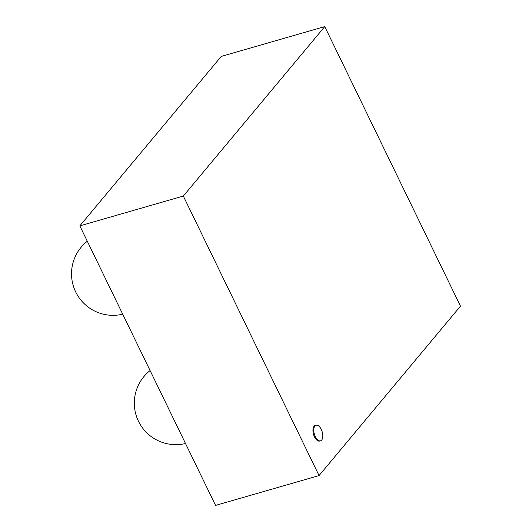 <?xml version="1.0" encoding="UTF-8"?>
<svg xmlns="http://www.w3.org/2000/svg" width="532" height="532" viewBox="0 0 532 532"><rect width="100%" height="100%" fill="white"/><g stroke="black" fill="none" stroke-linecap="round" stroke-linejoin="round"><path stroke-width="0.8" d="M321.687 440.024A8.093 4.096 73.9 0 0 321.807 430.641A8.093 4.096 73.9 0 0 316.048 425.254A8.093 4.096 73.9 0 0 314.352 434.165A8.093 4.096 73.9 0 0 320.53 440.815A8.093 4.096 73.9 0 0 321.687 440.024M320.53 440.815L319.719 441.048A8.093 4.096 -106.1 0 1 313.541 434.405A8.093 4.096 -106.1 0 1 315.237 425.487L316.048 425.254M319.06 475.581L460.479 306.133L324.746 26.6L221.245 56.419L79.833 225.867L183.327 196.049L319.06 475.581L215.566 505.4L79.833 225.867M324.746 26.6L183.327 196.049M150.09 370.558A41.516 41.516 0 0 0 185.508 443.508M87.295 241.242A41.516 41.516 0 0 0 122.719 314.186"/></g></svg>
